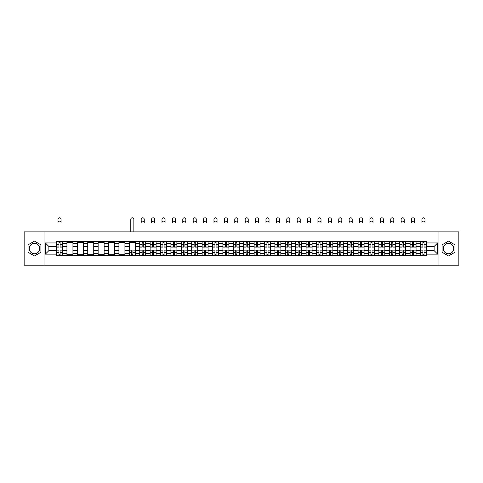 <?xml version="1.0" encoding="UTF-8"?>
<svg xmlns="http://www.w3.org/2000/svg" width="483" height="483" viewBox="0 0 483 483"><rect width="100%" height="100%" fill="white"/><g stroke="black" fill="none" stroke-linecap="round" stroke-linejoin="round"><path stroke-width="0.72" d="M34.48 253.75A5.198 5.198 0 0 1 29.282 248.546A5.198 5.198 0 0 1 34.48 243.347A5.198 5.198 0 0 1 39.678 248.546A5.198 5.198 0 0 1 34.48 253.75M448.52 253.75A5.198 5.198 0 0 1 443.322 248.546A5.198 5.198 0 0 1 448.52 243.347A5.198 5.198 0 0 1 453.718 248.546A5.198 5.198 0 0 1 448.52 253.75M438.987 265.209L458.85 265.209L458.85 231.888L24.15 231.888L24.15 265.209L438.987 265.209L438.987 231.888M66.938 255.712L66.938 243.414L62.542 243.414L62.542 255.712M62.542 243.414L62.542 241.385M66.938 243.414L66.938 241.385M72.939 241.385L72.939 255.712M77.34 255.712L77.34 241.385M83.336 241.385L83.336 255.712M87.737 255.712L87.737 241.385M93.732 241.385L93.732 255.712M98.134 255.712L98.134 241.385M104.129 241.385L104.129 255.712M108.53 255.712L108.53 241.385M114.531 241.385L114.531 255.712M118.927 255.712L118.927 241.385M124.928 241.385L124.928 255.712M129.323 255.712L129.323 241.385M135.325 241.385L135.325 255.712M139.726 255.712L139.726 241.385M145.721 241.385L145.721 255.712M150.122 255.712L150.122 241.385M156.118 241.385L156.118 255.712M160.519 255.712L160.519 241.385M166.514 241.385L166.514 255.712M170.916 255.712L170.916 241.385M176.917 241.385L176.917 255.712M181.312 255.712L181.312 241.385M187.313 241.385L187.313 255.712M191.709 255.712L191.709 241.385M197.71 241.385L197.71 255.712M202.111 255.712L202.111 241.385M208.107 241.385L208.107 255.712M212.508 255.712L212.508 241.385M218.503 241.385L218.503 255.712M222.904 255.712L222.904 241.385M228.906 241.385L228.906 255.712M233.301 255.712L233.301 241.385M239.302 241.385L239.302 255.712M243.698 255.712L243.698 241.385M249.699 241.385L249.699 255.712M254.094 255.712L254.094 241.385M260.096 241.385L260.096 255.712M264.497 255.712L264.497 241.385M270.492 241.385L270.492 255.712M274.893 255.712L274.893 241.385M280.889 241.385L280.889 255.712M285.29 255.712L285.29 241.385M291.291 241.385L291.291 255.712M295.687 255.712L295.687 241.385M301.688 241.385L301.688 255.712M306.083 255.712L306.083 241.385M312.084 241.385L312.084 255.712M316.486 255.712L316.486 241.385M322.481 241.385L322.481 255.712M326.882 255.712L326.882 241.385M332.878 241.385L332.878 255.712M337.279 255.712L337.279 241.385M343.274 241.385L343.274 255.712M347.675 255.712L347.675 241.385M353.677 241.385L353.677 255.712M358.072 255.712L358.072 241.385M364.073 241.385L364.073 255.712M368.469 255.712L368.469 241.385M374.47 241.385L374.47 255.712M378.871 255.712L378.871 241.385M384.866 241.385L384.866 255.712M389.268 255.712L389.268 241.385M395.263 241.385L395.263 255.712M399.664 255.712L399.664 241.385M405.66 241.385L405.66 255.712M410.061 255.712L410.061 241.385M416.062 241.385L416.062 255.712M420.458 255.712L420.458 241.385M420.458 250.617L416.062 250.617M410.061 250.617L405.66 250.617M399.664 250.617L395.263 250.617M389.268 250.617L384.866 250.617M378.871 250.617L374.47 250.617M368.469 250.617L364.073 250.617M358.072 250.617L353.677 250.617M347.675 250.617L343.274 250.617M337.279 250.617L332.878 250.617M326.882 250.617L322.481 250.617M316.486 250.617L312.084 250.617M306.083 250.617L301.688 250.617M295.687 250.617L291.291 250.617M285.29 250.617L280.889 250.617M274.893 250.617L270.492 250.617M264.497 250.617L260.096 250.617M254.094 250.617L249.699 250.617M243.698 250.617L239.302 250.617M233.301 250.617L228.906 250.617M222.904 250.617L218.503 250.617M212.508 250.617L208.107 250.617M202.111 250.617L197.71 250.617M191.709 250.617L187.313 250.617M181.312 250.617L176.917 250.617M170.916 250.617L166.514 250.617M160.519 250.617L156.118 250.617M150.122 250.617L145.721 250.617M139.726 250.617L135.325 250.617M129.323 250.617L124.928 250.617M118.927 250.617L114.531 250.617M108.53 250.617L104.129 250.617M98.134 250.617L93.732 250.617M87.737 250.617L83.336 250.617M77.34 250.617L72.939 250.617M66.938 250.617L62.542 250.617M420.458 246.481L416.062 246.481M410.061 246.481L405.66 246.481M399.664 246.481L395.263 246.481M389.268 246.481L384.866 246.481M378.871 246.481L374.47 246.481M368.469 246.481L364.073 246.481M358.072 246.481L353.677 246.481M347.675 246.481L343.274 246.481M337.279 246.481L332.878 246.481M326.882 246.481L322.481 246.481M316.486 246.481L312.084 246.481M306.083 246.481L301.688 246.481M295.687 246.481L291.291 246.481M285.29 246.481L280.889 246.481M274.893 246.481L270.492 246.481M264.497 246.481L260.096 246.481M254.094 246.481L249.699 246.481M243.698 246.481L239.302 246.481M233.301 246.481L228.906 246.481M222.904 246.481L218.503 246.481M212.508 246.481L208.107 246.481M202.111 246.481L197.71 246.481M191.709 246.481L187.313 246.481M181.312 246.481L176.917 246.481M170.916 246.481L166.514 246.481M160.519 246.481L156.118 246.481M150.122 246.481L145.721 246.481M139.726 246.481L135.325 246.481M129.323 246.481L124.928 246.481M118.927 246.481L114.531 246.481M108.53 246.481L104.129 246.481M98.134 246.481L93.732 246.481M87.737 246.481L83.336 246.481M77.34 246.481L72.939 246.481M66.938 246.481L62.542 246.481M48.88 250.617L56.541 250.617L56.541 246.481L48.88 246.481L48.88 250.617L45.348 254.149L45.348 242.949L56.541 242.949L56.541 246.481M426.459 246.481L426.459 250.617L434.12 250.617L434.12 246.481L426.459 246.481L426.459 241.385L56.541 241.385L56.541 242.949M426.459 242.949L437.652 242.949L437.652 254.149L426.459 254.149L426.459 250.617M56.541 250.617L56.541 255.712L426.459 255.712L426.459 254.149M56.541 254.149L45.348 254.149M44.013 265.209L44.013 231.888M40.91 244.833L34.48 241.12L28.05 244.833L28.05 252.259L34.48 255.978L40.91 252.259L40.91 244.833M454.95 244.833L448.52 241.12L442.09 244.833L442.09 252.259L448.52 255.978L454.95 252.259L454.95 244.833M60.109 254.716L58.974 254.716M58.974 242.381L60.109 242.381M72.939 254.716L66.938 254.716M66.938 242.381L72.939 242.381M83.336 254.716L77.34 254.716M77.34 242.381L83.336 242.381M93.732 254.716L87.737 254.716M87.737 242.381L93.732 242.381M104.129 254.716L98.134 254.716M98.134 242.381L104.129 242.381M114.531 254.716L108.53 254.716M108.53 242.381L114.531 242.381M124.928 254.716L118.927 254.716M118.927 242.381L124.928 242.381M132.891 254.716L131.756 254.716M129.323 242.381L135.325 242.381M143.288 254.716L142.159 254.716M142.159 242.381L143.288 242.381M153.685 254.716L152.556 254.716M152.556 242.381L153.685 242.381M164.087 254.716L162.952 254.716M162.952 242.381L164.087 242.381M174.484 254.716L173.349 254.716M173.349 242.381L174.484 242.381M184.88 254.716L183.745 254.716M183.745 242.381L184.88 242.381M195.277 254.716L194.142 254.716M194.142 242.381L195.277 242.381M205.673 254.716L204.544 254.716M204.544 242.381L205.673 242.381M216.07 254.716L214.941 254.716M214.941 242.381L216.07 242.381M226.473 254.716L225.338 254.716M225.338 242.381L226.473 242.381M236.869 254.716L235.734 254.716M235.734 242.381L236.869 242.381M247.266 254.716L246.131 254.716M246.131 242.381L247.266 242.381M257.662 254.716L256.527 254.716M256.527 242.381L257.662 242.381M268.059 254.716L266.93 254.716M266.93 242.381L268.059 242.381M278.456 254.716L277.327 254.716M277.327 242.381L278.456 242.381M288.858 254.716L287.723 254.716M287.723 242.381L288.858 242.381M299.255 254.716L298.12 254.716M298.12 242.381L299.255 242.381M309.651 254.716L308.516 254.716M308.516 242.381L309.651 242.381M320.048 254.716L318.913 254.716M318.913 242.381L320.048 242.381M330.444 254.716L329.315 254.716M329.315 242.381L330.444 242.381M340.841 254.716L339.712 254.716M339.712 242.381L340.841 242.381M351.244 254.716L350.109 254.716M350.109 242.381L351.244 242.381M361.64 254.716L360.505 254.716M360.505 242.381L361.64 242.381M372.037 254.716L370.902 254.716M370.902 242.381L372.037 242.381M382.433 254.716L381.298 254.716M381.298 242.381L382.433 242.381M392.83 254.716L391.701 254.716M391.701 242.381L392.83 242.381M403.227 254.716L402.098 254.716M402.098 242.381L403.227 242.381M413.629 254.716L412.494 254.716M412.494 242.381L413.629 242.381M424.026 254.716L422.891 254.716M422.891 242.381L424.026 242.381M45.348 242.949L48.88 246.481M434.12 250.617L437.652 254.149M434.12 246.481L437.652 242.949M61.075 222.657A1.534 1.534 0 0 0 59.542 221.123A1.534 1.534 0 0 0 58.008 222.657L58.008 219.324A1.534 1.534 0 0 1 59.542 217.791A1.534 1.534 0 0 1 61.075 219.324L61.075 222.657M60.109 247.115L60.109 241.452L62.506 241.452L62.506 247.115L60.109 247.115M58.974 242.315L60.109 242.315M58.974 241.452L56.577 241.452L56.577 247.115L58.974 247.115L58.974 241.452L60.109 241.452M58.974 249.983L58.974 255.646L56.577 255.646L56.577 249.983L58.974 249.983M60.109 254.782L58.974 254.782M60.109 255.646L62.506 255.646L62.506 249.983L60.109 249.983L60.109 255.646L58.974 255.646M144.254 222.657A1.534 1.534 0 0 0 142.72 221.123A1.534 1.534 0 0 0 141.187 222.657L141.187 219.324A1.534 1.534 0 0 1 142.72 217.791A1.534 1.534 0 0 1 144.254 219.324L144.254 222.657M143.288 247.115L143.288 241.452L145.691 241.452L145.691 247.115L143.288 247.115M142.159 242.315L143.288 242.315M142.159 241.452L139.756 241.452L139.756 247.115L142.159 247.115L142.159 241.452L143.288 241.452M154.651 222.657A1.534 1.534 0 0 0 153.123 221.123A1.534 1.534 0 0 0 151.59 222.657L151.59 219.324A1.534 1.534 0 0 1 153.123 217.791A1.534 1.534 0 0 1 154.651 219.324L154.651 222.657M153.685 247.115L153.685 241.452L156.087 241.452L156.087 247.115L153.685 247.115M152.556 242.315L153.685 242.315M152.556 241.452L150.153 241.452L150.153 247.115L152.556 247.115L152.556 241.452L153.685 241.452M165.053 222.657A1.534 1.534 0 0 0 163.52 221.123A1.534 1.534 0 0 0 161.986 222.657L161.986 219.324A1.534 1.534 0 0 1 163.52 217.791A1.534 1.534 0 0 1 165.053 219.324L165.053 222.657M164.087 247.115L164.087 241.452L166.484 241.452L166.484 247.115L164.087 247.115M162.952 242.315L164.087 242.315M162.952 241.452L160.549 241.452L160.549 247.115L162.952 247.115L162.952 241.452L164.087 241.452M175.45 222.657A1.534 1.534 0 0 0 173.916 221.123A1.534 1.534 0 0 0 172.383 222.657L172.383 219.324A1.534 1.534 0 0 1 173.916 217.791A1.534 1.534 0 0 1 175.45 219.324L175.45 222.657M174.484 247.115L174.484 241.452L176.881 241.452L176.881 247.115L174.484 247.115M173.349 242.315L174.484 242.315M173.349 241.452L170.952 241.452L170.952 247.115L173.349 247.115L173.349 241.452L174.484 241.452M185.846 222.657A1.534 1.534 0 0 0 184.313 221.123A1.534 1.534 0 0 0 182.779 222.657L182.779 219.324A1.534 1.534 0 0 1 184.313 217.791A1.534 1.534 0 0 1 185.846 219.324L185.846 222.657M184.88 247.115L184.88 241.452L187.277 241.452L187.277 247.115L184.88 247.115M183.745 242.315L184.88 242.315M183.745 241.452L181.348 241.452L181.348 247.115L183.745 247.115L183.745 241.452L184.88 241.452M196.243 222.657A1.534 1.534 0 0 0 194.709 221.123A1.534 1.534 0 0 0 193.176 222.657L193.176 219.324A1.534 1.534 0 0 1 194.709 217.791A1.534 1.534 0 0 1 196.243 219.324L196.243 222.657M195.277 247.115L195.277 241.452L197.674 241.452L197.674 247.115L195.277 247.115M194.142 242.315L195.277 242.315M194.142 241.452L191.745 241.452L191.745 247.115L194.142 247.115L194.142 241.452L195.277 241.452M206.639 222.657A1.534 1.534 0 0 0 205.106 221.123A1.534 1.534 0 0 0 203.572 222.657L203.572 219.324A1.534 1.534 0 0 1 205.106 217.791A1.534 1.534 0 0 1 206.639 219.324L206.639 222.657M205.673 247.115L205.673 241.452L208.076 241.452L208.076 247.115L205.673 247.115M204.544 242.315L205.673 242.315M204.544 241.452L202.142 241.452L202.142 247.115L204.544 247.115L204.544 241.452L205.673 241.452M217.036 222.657A1.534 1.534 0 0 0 215.509 221.123A1.534 1.534 0 0 0 213.975 222.657L213.975 219.324A1.534 1.534 0 0 1 215.509 217.791A1.534 1.534 0 0 1 217.036 219.324L217.036 222.657M216.07 247.115L216.07 241.452L218.473 241.452L218.473 247.115L216.07 247.115M214.941 242.315L216.07 242.315M214.941 241.452L212.538 241.452L212.538 247.115L214.941 247.115L214.941 241.452L216.07 241.452M227.439 222.657A1.534 1.534 0 0 0 225.905 221.123A1.534 1.534 0 0 0 224.372 222.657L224.372 219.324A1.534 1.534 0 0 1 225.905 217.791A1.534 1.534 0 0 1 227.439 219.324L227.439 222.657M226.473 247.115L226.473 241.452L228.87 241.452L228.87 247.115L226.473 247.115M225.338 242.315L226.473 242.315M225.338 241.452L222.935 241.452L222.935 247.115L225.338 247.115L225.338 241.452L226.473 241.452M237.835 222.657A1.534 1.534 0 0 0 236.302 221.123A1.534 1.534 0 0 0 234.768 222.657L234.768 219.324A1.534 1.534 0 0 1 236.302 217.791A1.534 1.534 0 0 1 237.835 219.324L237.835 222.657M236.869 247.115L236.869 241.452L239.266 241.452L239.266 247.115L236.869 247.115M235.734 242.315L236.869 242.315M235.734 241.452L233.337 241.452L233.337 247.115L235.734 247.115L235.734 241.452L236.869 241.452M248.232 222.657A1.534 1.534 0 0 0 246.698 221.123A1.534 1.534 0 0 0 245.165 222.657L245.165 219.324A1.534 1.534 0 0 1 246.698 217.791A1.534 1.534 0 0 1 248.232 219.324L248.232 222.657M247.266 247.115L247.266 241.452L249.663 241.452L249.663 247.115L247.266 247.115M246.131 242.315L247.266 242.315M246.131 241.452L243.734 241.452L243.734 247.115L246.131 247.115L246.131 241.452L247.266 241.452M258.628 222.657A1.534 1.534 0 0 0 257.095 221.123A1.534 1.534 0 0 0 255.561 222.657L255.561 219.324A1.534 1.534 0 0 1 257.095 217.791A1.534 1.534 0 0 1 258.628 219.324L258.628 222.657M257.662 247.115L257.662 241.452L260.065 241.452L260.065 247.115L257.662 247.115M256.527 242.315L257.662 242.315M256.527 241.452L254.13 241.452L254.13 247.115L256.527 247.115L256.527 241.452L257.662 241.452M269.025 222.657A1.534 1.534 0 0 0 267.491 221.123A1.534 1.534 0 0 0 265.964 222.657L265.964 219.324A1.534 1.534 0 0 1 267.491 217.791A1.534 1.534 0 0 1 269.025 219.324L269.025 222.657M268.059 247.115L268.059 241.452L270.462 241.452L270.462 247.115L268.059 247.115M266.93 242.315L268.059 242.315M266.93 241.452L264.527 241.452L264.527 247.115L266.93 247.115L266.93 241.452L268.059 241.452M279.428 222.657A1.534 1.534 0 0 0 277.894 221.123A1.534 1.534 0 0 0 276.361 222.657L276.361 219.324A1.534 1.534 0 0 1 277.894 217.791A1.534 1.534 0 0 1 279.428 219.324L279.428 222.657M278.456 247.115L278.456 241.452L280.858 241.452L280.858 247.115L278.456 247.115M277.327 242.315L278.456 242.315M277.327 241.452L274.924 241.452L274.924 247.115L277.327 247.115L277.327 241.452L278.456 241.452M289.824 222.657A1.534 1.534 0 0 0 288.291 221.123A1.534 1.534 0 0 0 286.757 222.657L286.757 219.324A1.534 1.534 0 0 1 288.291 217.791A1.534 1.534 0 0 1 289.824 219.324L289.824 222.657M288.858 247.115L288.858 241.452L291.255 241.452L291.255 247.115L288.858 247.115M287.723 242.315L288.858 242.315M287.723 241.452L285.326 241.452L285.326 247.115L287.723 247.115L287.723 241.452L288.858 241.452M300.221 222.657A1.534 1.534 0 0 0 298.687 221.123A1.534 1.534 0 0 0 297.154 222.657L297.154 219.324A1.534 1.534 0 0 1 298.687 217.791A1.534 1.534 0 0 1 300.221 219.324L300.221 222.657M299.255 247.115L299.255 241.452L301.652 241.452L301.652 247.115L299.255 247.115M298.12 242.315L299.255 242.315M298.12 241.452L295.723 241.452L295.723 247.115L298.12 247.115L298.12 241.452L299.255 241.452M310.617 222.657A1.534 1.534 0 0 0 309.084 221.123A1.534 1.534 0 0 0 307.55 222.657L307.55 219.324A1.534 1.534 0 0 1 309.084 217.791A1.534 1.534 0 0 1 310.617 219.324L310.617 222.657M309.651 247.115L309.651 241.452L312.048 241.452L312.048 247.115L309.651 247.115M308.516 242.315L309.651 242.315M308.516 241.452L306.119 241.452L306.119 247.115L308.516 247.115L308.516 241.452L309.651 241.452M321.014 222.657A1.534 1.534 0 0 0 319.48 221.123A1.534 1.534 0 0 0 317.947 222.657L317.947 219.324A1.534 1.534 0 0 1 319.48 217.791A1.534 1.534 0 0 1 321.014 219.324L321.014 222.657M320.048 247.115L320.048 241.452L322.451 241.452L322.451 247.115L320.048 247.115M318.913 242.315L320.048 242.315M318.913 241.452L316.516 241.452L316.516 247.115L318.913 247.115L318.913 241.452L320.048 241.452M331.41 222.657A1.534 1.534 0 0 0 329.877 221.123A1.534 1.534 0 0 0 328.349 222.657L328.349 219.324A1.534 1.534 0 0 1 329.877 217.791A1.534 1.534 0 0 1 331.41 219.324L331.41 222.657M330.444 247.115L330.444 241.452L332.847 241.452L332.847 247.115L330.444 247.115M329.315 242.315L330.444 242.315M329.315 241.452L326.913 241.452L326.913 247.115L329.315 247.115L329.315 241.452L330.444 241.452M341.813 222.657A1.534 1.534 0 0 0 340.28 221.123A1.534 1.534 0 0 0 338.746 222.657L338.746 219.324A1.534 1.534 0 0 1 340.28 217.791A1.534 1.534 0 0 1 341.813 219.324L341.813 222.657M340.841 247.115L340.841 241.452L343.244 241.452L343.244 247.115L340.841 247.115M339.712 242.315L340.841 242.315M339.712 241.452L337.309 241.452L337.309 247.115L339.712 247.115L339.712 241.452L340.841 241.452M352.21 222.657A1.534 1.534 0 0 0 350.676 221.123A1.534 1.534 0 0 0 349.143 222.657L349.143 219.324A1.534 1.534 0 0 1 350.676 217.791A1.534 1.534 0 0 1 352.21 219.324L352.21 222.657M351.244 247.115L351.244 241.452L353.641 241.452L353.641 247.115L351.244 247.115M350.109 242.315L351.244 242.315M350.109 241.452L347.712 241.452L347.712 247.115L350.109 247.115L350.109 241.452L351.244 241.452M362.606 222.657A1.534 1.534 0 0 0 361.073 221.123A1.534 1.534 0 0 0 359.539 222.657L359.539 219.324A1.534 1.534 0 0 1 361.073 217.791A1.534 1.534 0 0 1 362.606 219.324L362.606 222.657M361.64 247.115L361.64 241.452L364.037 241.452L364.037 247.115L361.64 247.115M360.505 242.315L361.64 242.315M360.505 241.452L358.108 241.452L358.108 247.115L360.505 247.115L360.505 241.452L361.64 241.452M373.003 222.657A1.534 1.534 0 0 0 371.469 221.123A1.534 1.534 0 0 0 369.936 222.657L369.936 219.324A1.534 1.534 0 0 1 371.469 217.791A1.534 1.534 0 0 1 373.003 219.324L373.003 222.657M372.037 247.115L372.037 241.452L374.434 241.452L374.434 247.115L372.037 247.115M370.902 242.315L372.037 242.315M370.902 241.452L368.505 241.452L368.505 247.115L370.902 247.115L370.902 241.452L372.037 241.452M383.399 222.657A1.534 1.534 0 0 0 381.866 221.123A1.534 1.534 0 0 0 380.332 222.657L380.332 219.324A1.534 1.534 0 0 1 381.866 217.791A1.534 1.534 0 0 1 383.399 219.324L383.399 222.657M382.433 247.115L382.433 241.452L384.836 241.452L384.836 247.115L382.433 247.115M381.298 242.315L382.433 242.315M381.298 241.452L378.901 241.452L378.901 247.115L381.298 247.115L381.298 241.452L382.433 241.452M393.796 222.657A1.534 1.534 0 0 0 392.262 221.123A1.534 1.534 0 0 0 390.735 222.657L390.735 219.324A1.534 1.534 0 0 1 392.262 217.791A1.534 1.534 0 0 1 393.796 219.324L393.796 222.657M392.83 247.115L392.83 241.452L395.233 241.452L395.233 247.115L392.83 247.115M391.701 242.315L392.83 242.315M391.701 241.452L389.298 241.452L389.298 247.115L391.701 247.115L391.701 241.452L392.83 241.452M404.199 222.657A1.534 1.534 0 0 0 402.665 221.123A1.534 1.534 0 0 0 401.132 222.657L401.132 219.324A1.534 1.534 0 0 1 402.665 217.791A1.534 1.534 0 0 1 404.199 219.324L404.199 222.657M403.227 247.115L403.227 241.452L405.629 241.452L405.629 247.115L403.227 247.115M402.098 242.315L403.227 242.315M402.098 241.452L399.695 241.452L399.695 247.115L402.098 247.115L402.098 241.452L403.227 241.452M414.595 222.657A1.534 1.534 0 0 0 413.062 221.123A1.534 1.534 0 0 0 411.528 222.657L411.528 219.324A1.534 1.534 0 0 1 413.062 217.791A1.534 1.534 0 0 1 414.595 219.324L414.595 222.657M413.629 247.115L413.629 241.452L416.026 241.452L416.026 247.115L413.629 247.115M412.494 242.315L413.629 242.315M412.494 241.452L410.097 241.452L410.097 247.115L412.494 247.115L412.494 241.452L413.629 241.452M424.992 222.657A1.534 1.534 0 0 0 423.458 221.123A1.534 1.534 0 0 0 421.925 222.657L421.925 219.324A1.534 1.534 0 0 1 423.458 217.791A1.534 1.534 0 0 1 424.992 219.324L424.992 222.657M424.026 247.115L424.026 241.452L426.423 241.452L426.423 247.115L424.026 247.115M422.891 242.315L424.026 242.315M422.891 241.452L420.494 241.452L420.494 247.115L422.891 247.115L422.891 241.452L424.026 241.452M133.857 231.888L133.857 219.324A1.534 1.534 0 0 0 132.324 217.791A1.534 1.534 0 0 0 130.79 219.324L130.79 231.888M131.756 249.983L131.756 255.646L129.359 255.646L129.359 249.983L131.756 249.983M132.891 254.782L131.756 254.782M132.891 255.646L135.288 255.646L135.288 249.983L132.891 249.983L132.891 255.646L131.756 255.646M133.857 241.385L133.857 242.381M130.79 241.385L130.79 242.381M142.159 249.983L142.159 255.646L139.756 255.646L139.756 249.983L142.159 249.983M143.288 254.782L142.159 254.782M143.288 255.646L145.691 255.646L145.691 249.983L143.288 249.983L143.288 255.646L142.159 255.646M152.556 249.983L152.556 255.646L150.153 255.646L150.153 249.983L152.556 249.983M153.685 254.782L152.556 254.782M153.685 255.646L156.087 255.646L156.087 249.983L153.685 249.983L153.685 255.646L152.556 255.646M162.952 249.983L162.952 255.646L160.549 255.646L160.549 249.983L162.952 249.983M164.087 254.782L162.952 254.782M164.087 255.646L166.484 255.646L166.484 249.983L164.087 249.983L164.087 255.646L162.952 255.646M173.349 249.983L173.349 255.646L170.952 255.646L170.952 249.983L173.349 249.983M174.484 254.782L173.349 254.782M174.484 255.646L176.881 255.646L176.881 249.983L174.484 249.983L174.484 255.646L173.349 255.646M183.745 249.983L183.745 255.646L181.348 255.646L181.348 249.983L183.745 249.983M184.88 254.782L183.745 254.782M184.88 255.646L187.277 255.646L187.277 249.983L184.88 249.983L184.88 255.646L183.745 255.646M194.142 249.983L194.142 255.646L191.745 255.646L191.745 249.983L194.142 249.983M195.277 254.782L194.142 254.782M195.277 255.646L197.674 255.646L197.674 249.983L195.277 249.983L195.277 255.646L194.142 255.646M204.544 249.983L204.544 255.646L202.142 255.646L202.142 249.983L204.544 249.983M205.673 254.782L204.544 254.782M205.673 255.646L208.076 255.646L208.076 249.983L205.673 249.983L205.673 255.646L204.544 255.646M214.941 249.983L214.941 255.646L212.538 255.646L212.538 249.983L214.941 249.983M216.07 254.782L214.941 254.782M216.07 255.646L218.473 255.646L218.473 249.983L216.07 249.983L216.07 255.646L214.941 255.646M225.338 249.983L225.338 255.646L222.935 255.646L222.935 249.983L225.338 249.983M226.473 254.782L225.338 254.782M226.473 255.646L228.87 255.646L228.87 249.983L226.473 249.983L226.473 255.646L225.338 255.646M235.734 249.983L235.734 255.646L233.337 255.646L233.337 249.983L235.734 249.983M236.869 254.782L235.734 254.782M236.869 255.646L239.266 255.646L239.266 249.983L236.869 249.983L236.869 255.646L235.734 255.646M246.131 249.983L246.131 255.646L243.734 255.646L243.734 249.983L246.131 249.983M247.266 254.782L246.131 254.782M247.266 255.646L249.663 255.646L249.663 249.983L247.266 249.983L247.266 255.646L246.131 255.646M256.527 249.983L256.527 255.646L254.13 255.646L254.13 249.983L256.527 249.983M257.662 254.782L256.527 254.782M257.662 255.646L260.065 255.646L260.065 249.983L257.662 249.983L257.662 255.646L256.527 255.646M266.93 249.983L266.93 255.646L264.527 255.646L264.527 249.983L266.93 249.983M268.059 254.782L266.93 254.782M268.059 255.646L270.462 255.646L270.462 249.983L268.059 249.983L268.059 255.646L266.93 255.646M277.327 249.983L277.327 255.646L274.924 255.646L274.924 249.983L277.327 249.983M278.456 254.782L277.327 254.782M278.456 255.646L280.858 255.646L280.858 249.983L278.456 249.983L278.456 255.646L277.327 255.646M287.723 249.983L287.723 255.646L285.326 255.646L285.326 249.983L287.723 249.983M288.858 254.782L287.723 254.782M288.858 255.646L291.255 255.646L291.255 249.983L288.858 249.983L288.858 255.646L287.723 255.646M298.12 249.983L298.12 255.646L295.723 255.646L295.723 249.983L298.12 249.983M299.255 254.782L298.12 254.782M299.255 255.646L301.652 255.646L301.652 249.983L299.255 249.983L299.255 255.646L298.12 255.646M308.516 249.983L308.516 255.646L306.119 255.646L306.119 249.983L308.516 249.983M309.651 254.782L308.516 254.782M309.651 255.646L312.048 255.646L312.048 249.983L309.651 249.983L309.651 255.646L308.516 255.646M318.913 249.983L318.913 255.646L316.516 255.646L316.516 249.983L318.913 249.983M320.048 254.782L318.913 254.782M320.048 255.646L322.451 255.646L322.451 249.983L320.048 249.983L320.048 255.646L318.913 255.646M329.315 249.983L329.315 255.646L326.913 255.646L326.913 249.983L329.315 249.983M330.444 254.782L329.315 254.782M330.444 255.646L332.847 255.646L332.847 249.983L330.444 249.983L330.444 255.646L329.315 255.646M339.712 249.983L339.712 255.646L337.309 255.646L337.309 249.983L339.712 249.983M340.841 254.782L339.712 254.782M340.841 255.646L343.244 255.646L343.244 249.983L340.841 249.983L340.841 255.646L339.712 255.646M350.109 249.983L350.109 255.646L347.712 255.646L347.712 249.983L350.109 249.983M351.244 254.782L350.109 254.782M351.244 255.646L353.641 255.646L353.641 249.983L351.244 249.983L351.244 255.646L350.109 255.646M360.505 249.983L360.505 255.646L358.108 255.646L358.108 249.983L360.505 249.983M361.64 254.782L360.505 254.782M361.64 255.646L364.037 255.646L364.037 249.983L361.64 249.983L361.64 255.646L360.505 255.646M370.902 249.983L370.902 255.646L368.505 255.646L368.505 249.983L370.902 249.983M372.037 254.782L370.902 254.782M372.037 255.646L374.434 255.646L374.434 249.983L372.037 249.983L372.037 255.646L370.902 255.646M381.298 249.983L381.298 255.646L378.901 255.646L378.901 249.983L381.298 249.983M382.433 254.782L381.298 254.782M382.433 255.646L384.836 255.646L384.836 249.983L382.433 249.983L382.433 255.646L381.298 255.646M391.701 249.983L391.701 255.646L389.298 255.646L389.298 249.983L391.701 249.983M392.83 254.782L391.701 254.782M392.83 255.646L395.233 255.646L395.233 249.983L392.83 249.983L392.83 255.646L391.701 255.646M402.098 249.983L402.098 255.646L399.695 255.646L399.695 249.983L402.098 249.983M403.227 254.782L402.098 254.782M403.227 255.646L405.629 255.646L405.629 249.983L403.227 249.983L403.227 255.646L402.098 255.646M412.494 249.983L412.494 255.646L410.097 255.646L410.097 249.983L412.494 249.983M413.629 254.782L412.494 254.782M413.629 255.646L416.026 255.646L416.026 249.983L413.629 249.983L413.629 255.646L412.494 255.646M422.891 249.983L422.891 255.646L420.494 255.646L420.494 249.983L422.891 249.983M424.026 254.782L422.891 254.782M424.026 255.646L426.423 255.646L426.423 249.983L424.026 249.983L424.026 255.646L422.891 255.646M410.061 243.414L405.66 243.414M399.664 243.414L395.263 243.414M389.268 243.414L384.866 243.414M378.871 243.414L374.47 243.414M368.469 243.414L364.073 243.414M358.072 243.414L353.677 243.414M347.675 243.414L343.274 243.414M337.279 243.414L332.878 243.414M326.882 243.414L322.481 243.414M316.486 243.414L312.084 243.414M306.083 243.414L301.688 243.414M295.687 243.414L291.291 243.414M285.29 243.414L280.889 243.414M274.893 243.414L270.492 243.414M264.497 243.414L260.096 243.414M254.094 243.414L249.699 243.414M243.698 243.414L239.302 243.414M233.301 243.414L228.906 243.414M222.904 243.414L218.503 243.414M212.508 243.414L208.107 243.414M202.111 243.414L197.71 243.414M191.709 243.414L187.313 243.414M181.312 243.414L176.917 243.414M170.916 243.414L166.514 243.414M160.519 243.414L156.118 243.414M150.122 243.414L145.721 243.414M139.726 243.414L135.325 243.414M129.323 243.414L124.928 243.414M118.927 243.414L114.531 243.414M108.53 243.414L104.129 243.414M98.134 243.414L93.732 243.414M87.737 243.414L83.336 243.414M77.34 243.414L72.939 243.414M420.458 243.414L416.062 243.414M410.061 253.678L405.66 253.678M399.664 253.678L395.263 253.678M389.268 253.678L384.866 253.678M378.871 253.678L374.47 253.678M368.469 253.678L364.073 253.678M358.072 253.678L353.677 253.678M347.675 253.678L343.274 253.678M337.279 253.678L332.878 253.678M326.882 253.678L322.481 253.678M316.486 253.678L312.084 253.678M306.083 253.678L301.688 253.678M295.687 253.678L291.291 253.678M285.29 253.678L280.889 253.678M274.893 253.678L270.492 253.678M264.497 253.678L260.096 253.678M254.094 253.678L249.699 253.678M243.698 253.678L239.302 253.678M233.301 253.678L228.906 253.678M222.904 253.678L218.503 253.678M212.508 253.678L208.107 253.678M202.111 253.678L197.71 253.678M191.709 253.678L187.313 253.678M181.312 253.678L176.917 253.678M170.916 253.678L166.514 253.678M160.519 253.678L156.118 253.678M150.122 253.678L145.721 253.678M139.726 253.678L135.325 253.678M129.323 253.678L124.928 253.678M118.927 253.678L114.531 253.678M108.53 253.678L104.129 253.678M98.134 253.678L93.732 253.678M87.737 253.678L83.336 253.678M77.34 253.678L72.939 253.678M66.938 253.678L62.542 253.678M420.458 253.678L416.062 253.678M60.109 246.976L62.506 246.976M60.109 244.724L62.506 244.724M56.577 246.976L58.974 246.976M56.577 244.724L58.974 244.724M58.974 250.122L56.577 250.122M58.974 252.374L56.577 252.374M62.506 250.122L60.109 250.122M62.506 252.374L60.109 252.374M143.288 246.976L145.691 246.976M143.288 244.724L145.691 244.724M139.756 246.976L142.159 246.976M139.756 244.724L142.159 244.724M153.685 246.976L156.087 246.976M153.685 244.724L156.087 244.724M150.153 246.976L152.556 246.976M150.153 244.724L152.556 244.724M164.087 246.976L166.484 246.976M164.087 244.724L166.484 244.724M160.549 246.976L162.952 246.976M160.549 244.724L162.952 244.724M174.484 246.976L176.881 246.976M174.484 244.724L176.881 244.724M170.952 246.976L173.349 246.976M170.952 244.724L173.349 244.724M184.88 246.976L187.277 246.976M184.88 244.724L187.277 244.724M181.348 246.976L183.745 246.976M181.348 244.724L183.745 244.724M195.277 246.976L197.674 246.976M195.277 244.724L197.674 244.724M191.745 246.976L194.142 246.976M191.745 244.724L194.142 244.724M205.673 246.976L208.076 246.976M205.673 244.724L208.076 244.724M202.142 246.976L204.544 246.976M202.142 244.724L204.544 244.724M216.07 246.976L218.473 246.976M216.07 244.724L218.473 244.724M212.538 246.976L214.941 246.976M212.538 244.724L214.941 244.724M226.473 246.976L228.87 246.976M226.473 244.724L228.87 244.724M222.935 246.976L225.338 246.976M222.935 244.724L225.338 244.724M236.869 246.976L239.266 246.976M236.869 244.724L239.266 244.724M233.337 246.976L235.734 246.976M233.337 244.724L235.734 244.724M247.266 246.976L249.663 246.976M247.266 244.724L249.663 244.724M243.734 246.976L246.131 246.976M243.734 244.724L246.131 244.724M257.662 246.976L260.065 246.976M257.662 244.724L260.065 244.724M254.13 246.976L256.527 246.976M254.13 244.724L256.527 244.724M268.059 246.976L270.462 246.976M268.059 244.724L270.462 244.724M264.527 246.976L266.93 246.976M264.527 244.724L266.93 244.724M278.456 246.976L280.858 246.976M278.456 244.724L280.858 244.724M274.924 246.976L277.327 246.976M274.924 244.724L277.327 244.724M288.858 246.976L291.255 246.976M288.858 244.724L291.255 244.724M285.326 246.976L287.723 246.976M285.326 244.724L287.723 244.724M299.255 246.976L301.652 246.976M299.255 244.724L301.652 244.724M295.723 246.976L298.12 246.976M295.723 244.724L298.12 244.724M309.651 246.976L312.048 246.976M309.651 244.724L312.048 244.724M306.119 246.976L308.516 246.976M306.119 244.724L308.516 244.724M320.048 246.976L322.451 246.976M320.048 244.724L322.451 244.724M316.516 246.976L318.913 246.976M316.516 244.724L318.913 244.724M330.444 246.976L332.847 246.976M330.444 244.724L332.847 244.724M326.913 246.976L329.315 246.976M326.913 244.724L329.315 244.724M340.841 246.976L343.244 246.976M340.841 244.724L343.244 244.724M337.309 246.976L339.712 246.976M337.309 244.724L339.712 244.724M351.244 246.976L353.641 246.976M351.244 244.724L353.641 244.724M347.712 246.976L350.109 246.976M347.712 244.724L350.109 244.724M361.64 246.976L364.037 246.976M361.64 244.724L364.037 244.724M358.108 246.976L360.505 246.976M358.108 244.724L360.505 244.724M372.037 246.976L374.434 246.976M372.037 244.724L374.434 244.724M368.505 246.976L370.902 246.976M368.505 244.724L370.902 244.724M382.433 246.976L384.836 246.976M382.433 244.724L384.836 244.724M378.901 246.976L381.298 246.976M378.901 244.724L381.298 244.724M392.83 246.976L395.233 246.976M392.83 244.724L395.233 244.724M389.298 246.976L391.701 246.976M389.298 244.724L391.701 244.724M403.227 246.976L405.629 246.976M403.227 244.724L405.629 244.724M399.695 246.976L402.098 246.976M399.695 244.724L402.098 244.724M413.629 246.976L416.026 246.976M413.629 244.724L416.026 244.724M410.097 246.976L412.494 246.976M410.097 244.724L412.494 244.724M424.026 246.976L426.423 246.976M424.026 244.724L426.423 244.724M420.494 246.976L422.891 246.976M420.494 244.724L422.891 244.724M131.756 250.122L129.359 250.122M131.756 252.374L129.359 252.374M135.288 250.122L132.891 250.122M135.288 252.374L132.891 252.374M142.159 250.122L139.756 250.122M142.159 252.374L139.756 252.374M145.691 250.122L143.288 250.122M145.691 252.374L143.288 252.374M152.556 250.122L150.153 250.122M152.556 252.374L150.153 252.374M156.087 250.122L153.685 250.122M156.087 252.374L153.685 252.374M162.952 250.122L160.549 250.122M162.952 252.374L160.549 252.374M166.484 250.122L164.087 250.122M166.484 252.374L164.087 252.374M173.349 250.122L170.952 250.122M173.349 252.374L170.952 252.374M176.881 250.122L174.484 250.122M176.881 252.374L174.484 252.374M183.745 250.122L181.348 250.122M183.745 252.374L181.348 252.374M187.277 250.122L184.88 250.122M187.277 252.374L184.88 252.374M194.142 250.122L191.745 250.122M194.142 252.374L191.745 252.374M197.674 250.122L195.277 250.122M197.674 252.374L195.277 252.374M204.544 250.122L202.142 250.122M204.544 252.374L202.142 252.374M208.076 250.122L205.673 250.122M208.076 252.374L205.673 252.374M214.941 250.122L212.538 250.122M214.941 252.374L212.538 252.374M218.473 250.122L216.07 250.122M218.473 252.374L216.07 252.374M225.338 250.122L222.935 250.122M225.338 252.374L222.935 252.374M228.87 250.122L226.473 250.122M228.87 252.374L226.473 252.374M235.734 250.122L233.337 250.122M235.734 252.374L233.337 252.374M239.266 250.122L236.869 250.122M239.266 252.374L236.869 252.374M246.131 250.122L243.734 250.122M246.131 252.374L243.734 252.374M249.663 250.122L247.266 250.122M249.663 252.374L247.266 252.374M256.527 250.122L254.13 250.122M256.527 252.374L254.13 252.374M260.065 250.122L257.662 250.122M260.065 252.374L257.662 252.374M266.93 250.122L264.527 250.122M266.93 252.374L264.527 252.374M270.462 250.122L268.059 250.122M270.462 252.374L268.059 252.374M277.327 250.122L274.924 250.122M277.327 252.374L274.924 252.374M280.858 250.122L278.456 250.122M280.858 252.374L278.456 252.374M287.723 250.122L285.326 250.122M287.723 252.374L285.326 252.374M291.255 250.122L288.858 250.122M291.255 252.374L288.858 252.374M298.12 250.122L295.723 250.122M298.12 252.374L295.723 252.374M301.652 250.122L299.255 250.122M301.652 252.374L299.255 252.374M308.516 250.122L306.119 250.122M308.516 252.374L306.119 252.374M312.048 250.122L309.651 250.122M312.048 252.374L309.651 252.374M318.913 250.122L316.516 250.122M318.913 252.374L316.516 252.374M322.451 250.122L320.048 250.122M322.451 252.374L320.048 252.374M329.315 250.122L326.913 250.122M329.315 252.374L326.913 252.374M332.847 250.122L330.444 250.122M332.847 252.374L330.444 252.374M339.712 250.122L337.309 250.122M339.712 252.374L337.309 252.374M343.244 250.122L340.841 250.122M343.244 252.374L340.841 252.374M350.109 250.122L347.712 250.122M350.109 252.374L347.712 252.374M353.641 250.122L351.244 250.122M353.641 252.374L351.244 252.374M360.505 250.122L358.108 250.122M360.505 252.374L358.108 252.374M364.037 250.122L361.64 250.122M364.037 252.374L361.64 252.374M370.902 250.122L368.505 250.122M370.902 252.374L368.505 252.374M374.434 250.122L372.037 250.122M374.434 252.374L372.037 252.374M381.298 250.122L378.901 250.122M381.298 252.374L378.901 252.374M384.836 250.122L382.433 250.122M384.836 252.374L382.433 252.374M391.701 250.122L389.298 250.122M391.701 252.374L389.298 252.374M395.233 250.122L392.83 250.122M395.233 252.374L392.83 252.374M402.098 250.122L399.695 250.122M402.098 252.374L399.695 252.374M405.629 250.122L403.227 250.122M405.629 252.374L403.227 252.374M412.494 250.122L410.097 250.122M412.494 252.374L410.097 252.374M416.026 250.122L413.629 250.122M416.026 252.374L413.629 252.374M422.891 250.122L420.494 250.122M422.891 252.374L420.494 252.374M426.423 250.122L424.026 250.122M426.423 252.374L424.026 252.374"/></g></svg>
